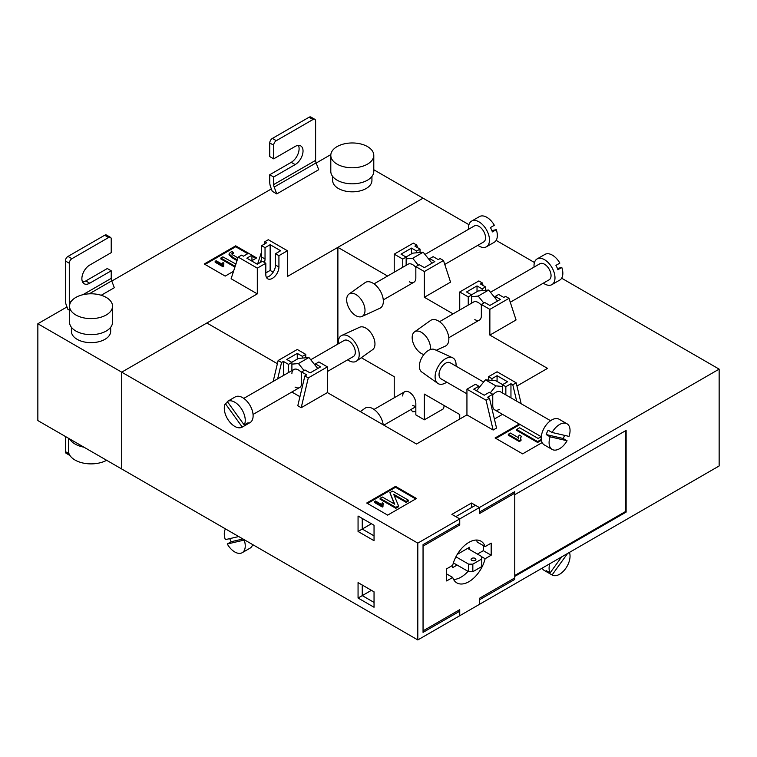 <?xml version="1.0" encoding="UTF-8"?>
<svg xmlns="http://www.w3.org/2000/svg" width="757" height="757" viewBox="0 0 757 757"><rect width="100%" height="100%" fill="white"/><g stroke="black" fill="none" stroke-linecap="round" stroke-linejoin="round"><path stroke-width="1.14" d="M468.905 542.362A24.092 13.91 120 0 0 452.695 565.328L446.63 568.838L446.63 580.941L452.695 577.44A24.092 13.91 120 0 0 456.859 582.89A24.092 13.91 120 0 0 485.114 558.723L491.179 555.222L491.179 543.119L485.114 546.62A24.092 13.91 120 0 0 480.95 541.17A24.092 13.91 120 0 0 468.905 542.362M458.42 524.204L459.736 524.961L423.049 546.138L423.049 630.865L459.736 609.678L459.736 615.734L479.389 604.389L479.389 598.333L514.76 577.913L514.76 493.195L513.454 492.438M471.526 507.559L471.526 503.027L479.389 507.559L719.15 369.132L719.15 465.962L479.389 604.389L479.389 599.847L514.76 579.427L514.76 576.399L626.124 512.101L626.124 430.411L514.76 494.7L514.76 491.681L479.389 512.101L479.389 507.559L459.736 518.914L455.799 516.643L475.453 505.298L479.389 507.559L479.389 513.615L514.76 493.195M452.525 565.432L452.525 567.703L457.114 565.053M469.558 549.544L469.558 547.273L457.275 554.37M277.384 363.71L206.869 322.993L121.707 372.16L37.85 323.75L37.85 420.57L417.807 639.939L417.807 543.119L459.736 518.914L459.736 524.961M476.361 540.044A24.092 13.91 120 0 1 477.251 542.078L485.114 546.62M453.585 579.474A24.092 13.91 120 0 0 468.053 571.365M483.316 545.579L483.316 550.68L477.421 554.086M452.695 577.44L446.63 573.929M481.745 556.783L485.114 558.723M483.316 550.68L491.179 555.222M402.743 395.987A9.264 5.346 60 0 1 404.654 391.748A9.264 5.346 60 0 1 409.291 392.211A9.264 5.346 60 0 1 415.839 403.557L415.839 414.902L424.355 419.823L443.488 408.771L444.245 405.582M301.589 372.709A9.264 5.346 -120 0 0 298.447 369.965A9.264 5.346 -120 0 0 293.811 369.511A9.264 5.346 -120 0 0 291.899 373.75M409.291 281.765A9.264 5.346 -120 0 0 413.918 282.229A9.264 5.346 -120 0 0 415.839 277.989L415.839 266.634L419.246 264.676L424.355 267.618L434.84 261.572L429.73 258.62L429.73 260.361L432.01 263.199M374.024 283.866L408.061 264.212A9.264 5.346 60 0 1 412.697 264.676A9.264 5.346 60 0 1 415.839 267.42M474.8 319.586A9.264 5.346 -120 0 0 479.427 320.05A9.264 5.346 -120 0 0 481.348 315.811L481.348 304.456L484.754 302.497L489.864 305.44L500.349 299.394L495.239 296.441L495.239 298.182L497.519 301.021M439.533 321.687L473.57 302.034A9.264 5.346 60 0 1 478.206 302.497A9.264 5.346 60 0 1 481.348 305.241M499.298 409.376A9.264 5.346 -60 0 1 494.671 409.84A9.264 5.346 -60 0 1 492.75 405.591L492.75 394.246L487.64 397.198L489.476 398.258L496.545 428.065L493.138 430.033L466.937 414.902L466.937 389.183L475.453 384.263L478.859 386.231L478.859 387.972L476.579 390.811M550.557 420.703L500.528 391.823A9.264 5.346 120 0 0 495.892 392.287A9.264 5.346 120 0 0 492.75 395.031M475.188 558.392A2.413 1.391 0 0 0 472.567 558.098A2.413 1.391 0 0 0 471.081 559.376A2.413 1.391 0 0 0 471.781 560.36A2.413 1.391 0 0 0 474.412 560.663A2.413 1.391 0 0 0 475.898 559.376A2.413 1.391 0 0 0 475.188 558.392M394.227 397.775L394.227 376.702L361.307 357.701M417.807 639.939L459.736 615.734L459.736 611.192L458.42 610.435M459.736 419.056L459.736 414.524L424.355 394.104L424.355 419.823M519.255 424.034L495.106 437.972L522.623 453.859L542.163 442.58M387.669 515.129L416.492 498.484L395.533 486.382L366.71 503.027L387.669 515.129M417.807 543.119L121.707 372.16L121.707 468.99L121.707 372.16L257.304 293.867L257.304 268.148L265.821 263.237L262.414 261.269L257.304 264.221L246.829 258.165L251.939 255.213L235.692 245.836L204.248 263.994L225.208 276.097L233.544 271.28M471.526 503.027L451.872 514.372L459.736 518.914L459.736 523.447L423.049 544.633L423.049 632.379L459.736 611.192M719.15 369.132L561.656 278.207M534.461 262.509L496.147 240.385M468.952 224.687L423.049 198.183L337.887 247.35L387.575 276.04M424.355 271.555L443.488 260.512L450.557 282.143L424.355 297.274L424.355 271.555L415.839 266.634M453.083 313.862L424.355 297.274M489.864 309.376L508.997 298.334L516.066 319.965L489.864 335.096L489.864 309.376L481.348 304.456M516.955 386.023L547.519 368.375L489.864 335.096M494.397 419.018L502.478 414.353M327.403 392.59L327.403 366.871L318.886 361.95L315.48 363.918L320.59 366.871L310.105 372.917L304.995 369.965L301.589 371.933L306.699 374.885L304.863 375.945L297.794 405.752L301.201 407.711L327.403 392.59L416.492 444.018L466.937 414.902M291.861 392.031L299.942 396.696M337.887 344.066L337.887 247.35M297.264 359.121L297.264 353.405L286.789 359.452L291.899 362.404L288.493 364.372L283.383 361.42L281.547 362.48L278.141 360.512L297.264 349.469L305.781 354.39L302.374 356.348L302.374 358.089L298.447 358.44L291.738 362.31M305.781 357.787L305.781 354.39M459.736 310.029L459.736 291.975L468.252 296.895L468.252 305.109M394.227 272.208L394.227 254.153L402.743 259.074L402.743 267.287M510.956 397.851L510.956 383.733L512.792 384.793L516.198 382.824L497.075 371.782L488.558 376.702L488.558 380.099M415.707 498.939L395.533 487.29L367.495 503.481M395.533 487.29L395.533 486.382M520.04 424.488L495.892 438.426M374.043 540.697L358.061 531.471L358.061 516.037L374.043 525.263L374.043 540.697M358.061 598.03L358.061 582.606L374.043 591.832L374.043 607.265L358.061 598.03L362.253 595.617L374.043 602.421M358.061 531.471L362.253 529.048L374.043 535.852M371.422 523.749L362.253 529.048L362.253 518.46L358.061 516.037M358.061 582.606L362.253 585.019L362.253 595.617L371.422 590.318M513.454 578.67L514.76 579.427M514.76 575.49L625.339 511.647L625.339 430.865M625.339 511.647L626.124 512.101M382.332 507.02L374.469 502.478L374.469 501.569L382.332 506.111L382.332 507.02L382.976 506.641L382.749 504.824M382.332 506.111L382.976 505.733L383.184 503.348L382.787 505.26M408.335 500.169L392.609 491.094L389.912 492.656L394.747 504.2L382.332 497.027L380.109 498.314L395.835 507.389L398.513 505.837L393.668 494.264L406.112 501.456L408.335 500.169L408.335 501.077L406.112 502.364L394.17 495.466M398.513 505.837L398.513 506.745L395.835 508.297L380.109 499.223L380.109 498.314M394.246 503.916L389.912 492.656M519.311 441.549L508.307 435.19L508.307 434.281L519.311 440.64L519.311 441.549L521.015 440.565L520.504 438.322L521.289 436.24L519.179 435.02L518.261 437.584L510.426 433.061L508.307 434.281M521.289 436.24L520.551 438.757M541.416 440.281L537.621 442.476L516.653 430.373L516.653 429.465L537.621 441.568L541.293 439.448M383.184 503.348L382.257 502.809L381.604 504.522L375.472 500.992L374.469 501.569M406.112 501.456L406.112 502.364M395.835 507.389L395.835 508.297M518.261 438.331L518.261 437.584M519.311 440.64L521.015 439.656M537.621 441.568L537.621 442.476M541.208 436.704L538.151 438.464L519.614 427.762L516.653 429.465M472.832 571.705L468.64 571.705L468.64 564.145L472.832 564.145L472.832 571.705L481.745 566.567L481.745 556.584L467.589 548.409M468.64 571.705L453.377 562.896M468.64 564.145L455.913 556.802M481.745 558.997L472.832 564.145M492.75 394.246L489.344 392.287L484.234 395.23L473.75 389.183L478.859 386.231M497.075 381.433L497.075 375.718L507.55 381.765L502.44 384.717L505.846 386.685L505.846 394.899M488.558 376.702L491.965 378.67L497.075 375.718M491.965 378.67L491.965 380.402L485.407 379.825L478.859 387.972M502.601 384.632L495.892 380.752L491.965 380.402M502.44 392.93L502.44 384.717M466.937 389.183L486.07 400.226L489.476 398.258M512.792 384.793L516.681 401.153M510.956 383.733L505.846 386.685M516.198 382.824L521.166 403.736M486.07 400.226L493.138 430.033M502.44 386.458L495.892 385.871L490.299 392.836M485.407 379.825L495.892 385.871M468.252 296.895L471.658 294.927L466.549 291.975L477.024 285.928L482.133 288.881L485.54 286.912L485.54 290.31M471.658 294.927L471.658 303.141M471.497 294.842L478.206 290.972L482.133 290.612L482.133 288.881M477.024 291.653L477.024 285.928M508.997 298.334L505.591 296.365L503.755 297.425L498.645 294.473L495.239 296.441M485.54 286.912L480.43 283.96L482.266 282.9L483.117 285.512M482.266 282.9L478.859 280.932L459.736 291.975M482.133 290.612L488.691 290.035L495.239 298.182M471.658 296.668L478.206 296.082L483.799 303.046M478.206 296.082L488.691 290.035M402.743 259.074L406.149 257.106L401.04 254.153L411.515 248.107L416.624 251.059L420.031 249.091L420.031 252.488M406.149 257.106L406.149 265.319M405.989 257.02L412.697 253.15L416.624 252.791L416.624 251.059M411.515 253.832L411.515 248.107M443.488 260.512L440.082 258.544L438.246 259.604L433.136 256.651L429.73 258.62M420.031 249.091L414.921 246.139L416.757 245.079L417.609 247.69M416.757 245.079L413.35 243.111L394.227 254.153M416.624 252.791L423.182 252.213L429.73 260.361M406.149 258.847L412.697 258.26L418.29 265.224M412.697 258.26L423.182 252.213M297.264 353.405L302.374 356.348M315.48 363.918L315.48 365.659L308.932 357.503L302.374 358.089M317.76 368.498L315.48 365.659M291.899 362.404L291.899 370.618M283.383 375.538L283.383 361.42M281.547 362.48L277.668 378.831M304.863 375.945L308.269 377.913L301.201 407.711M327.403 366.871L308.269 377.913M278.141 360.512L273.173 381.424M288.493 372.586L288.493 364.372M301.589 371.933L301.589 383.279A9.264 5.346 60 0 1 299.677 387.518A9.264 5.346 60 0 1 295.041 387.064M304.04 370.523L298.447 363.559L291.899 364.145M308.932 357.503L298.447 363.559M412.697 405.373A9.264 5.346 -120 0 0 415.839 406.254M410.9 409.546L412.697 411.78L415.839 411.505M373.788 169.748L423.049 198.183L287.442 276.475L287.442 250.756L278.926 255.667L275.52 253.709L275.52 265.054A9.264 5.346 -60 0 1 268.972 276.4A9.264 5.346 -60 0 1 266.36 277.28M278.926 255.667L278.926 267.013A9.264 5.346 -60 0 1 272.378 278.368A9.264 5.346 -60 0 1 267.741 278.822A9.264 5.346 -60 0 1 265.821 274.583L265.821 263.237M68.442 438.237L68.442 450.831A22.606 13.049 0 0 0 75.057 460.057A22.606 13.049 0 0 0 106.633 460.284M69.587 438.899A22.606 13.049 0 0 0 75.057 444.028A22.606 13.049 0 0 0 83.942 447.188M71.404 327.279L71.404 331.311A19.644 11.336 0 0 0 77.157 339.335A19.644 11.336 0 0 0 98.561 341.795A19.644 11.336 0 0 0 110.683 331.311L110.683 327.279M69.549 306.197L69.549 322.236A21.489 12.405 0 0 0 75.842 331.008A21.489 12.405 0 0 0 99.271 333.705A21.489 12.405 0 0 0 112.538 322.236L112.538 306.197A21.489 12.405 0 0 0 106.245 297.425A21.489 12.405 0 0 0 82.816 294.738A21.489 12.405 0 0 0 69.549 306.197A21.489 12.405 0 0 0 75.842 314.978A21.489 12.405 0 0 0 99.271 317.666A21.489 12.405 0 0 0 112.538 306.197M332.654 176.447L332.654 180.478A19.644 11.336 0 0 0 338.407 188.502A19.644 11.336 0 0 0 359.812 190.963A19.644 11.336 0 0 0 371.933 180.478L371.933 176.447M373.788 155.365L373.788 171.404A21.489 12.405 180 0 1 360.521 182.872A21.489 12.405 180 0 1 337.102 180.175A21.489 12.405 180 0 1 330.8 171.404L330.8 155.365A21.489 12.405 180 0 1 344.075 143.906A21.489 12.405 180 0 1 367.495 146.593A21.489 12.405 180 0 1 373.788 155.365A21.489 12.405 180 0 1 360.521 166.833A21.489 12.405 180 0 1 337.102 164.146A21.489 12.405 180 0 1 330.8 155.365M82.57 282.001A11.118 6.416 120 0 0 85.806 280.932L107.286 268.527L111.222 270.798L111.222 278.368A5.554 3.208 60 0 0 111.724 280.866L114.316 287.717L101.22 295.268M69.549 310.285L67.884 309.32L66.361 305.308A11.118 6.416 -120 0 1 65.367 300.302L65.367 260.966A3.709 2.139 -60 0 1 67.988 256.424L71.915 258.695A3.709 2.139 120 0 0 69.294 263.237L65.367 260.966M251.939 260.663L256.651 257.938L251.939 255.213L251.939 261.118M272.274 191.313L276.778 193.915L274.185 187.074A5.554 3.208 60 0 1 273.684 184.566L273.684 177.006L269.757 174.735L269.757 182.295A11.118 6.416 -120 0 0 270.751 187.31L272.274 191.313M274.185 187.074L316.114 162.869L318.706 169.71L276.778 193.915M257.304 268.148L238.181 257.106L231.103 278.746L257.304 293.867M261.629 251.693L257.834 263.313L258.355 263.616M37.85 323.75L66.976 306.935M111.79 281.055L271.366 188.928M316.18 163.058L330.847 154.589M247.747 253.709L235.692 246.744L205.033 264.448M235.692 246.744L235.692 245.836M255.866 258.392L251.939 256.121M223.012 266.776L215.149 262.234L215.149 261.326L223.012 265.868L223.012 266.776L223.656 266.398L223.429 264.581M223.012 265.868L223.656 265.489L223.864 263.105L223.476 265.016M234.916 267.07L220.845 258.951L220.845 258.042L235.172 266.313M237.036 260.616L232.834 258.194L229.049 254.882L229.049 253.974L232.834 257.285L237.282 259.85M237.925 257.872L233.79 255.488C232.077 254.806 231.604 254.002 232.371 253.093L233.411 252.706L233.411 253.614L232.03 254.257M231.812 253.803L232.371 253.093L232.371 253.992M233.411 252.706L232.115 251.532L230.317 252.355L229.049 253.974M235.9 264.07L222.88 256.869L220.845 258.042M223.864 263.105L222.936 262.565L222.284 264.278L216.161 260.749L215.149 261.326M69.691 304.787A5.554 3.208 60 0 1 69.294 302.573L69.294 263.237M85.806 280.932L89.733 283.203A11.118 6.416 120 0 1 84.178 283.752A11.118 6.416 120 0 1 82.475 274.848A11.118 6.416 120 0 1 89.733 265.054L111.222 252.649L111.222 239.032A3.709 2.139 120 0 0 110.456 237.329A3.709 2.139 120 0 0 108.601 237.518L104.674 235.247L67.988 256.424M104.674 235.247A3.709 2.139 -60 0 1 106.519 235.067L110.456 237.329M108.601 237.518L71.915 258.695M89.733 283.203L111.222 270.798M316.114 162.869A5.554 3.208 60 0 1 315.612 160.361L315.612 121.025A3.709 2.139 -60 0 0 314.846 119.332L310.909 117.061A3.709 2.139 120 0 0 309.064 117.24L312.991 119.511A3.709 2.139 -60 0 1 314.846 119.332M272.378 138.427A3.709 2.139 120 0 0 269.757 142.959L269.757 156.576L273.684 158.847L273.684 145.23A3.709 2.139 -60 0 1 276.305 140.688L272.378 138.427L309.064 117.24M298.409 145.382A11.118 6.416 -60 0 1 291.237 162.329L269.757 174.735M276.305 140.688L312.991 119.511M273.684 158.847L295.173 146.442A11.118 6.416 -60 0 1 300.728 145.893A11.118 6.416 -60 0 1 302.431 154.797A11.118 6.416 -60 0 1 295.173 164.6L273.684 177.006M68.982 453.68L65.367 451.588L65.367 436.458M65.367 451.588A3.709 2.139 120 0 0 66.133 453.282L69.909 455.468M69.89 455.44A3.709 2.139 -60 0 1 69.37 454.541M248.533 253.254L243.423 256.197L241.587 255.137L238.181 257.106M264.458 262.442A9.264 5.346 120 0 0 265.035 258.998L265.035 247.653L261.629 245.684L266.738 242.732L264.903 241.672L264.051 244.284M265.035 247.653L270.145 244.7L280.629 250.756L275.52 253.709M287.442 250.756L268.309 239.714L264.903 241.672M273.192 272.179L270.145 270.419L270.145 244.7M261.629 245.684L261.629 257.03A9.264 5.346 -60 0 1 260.219 262.537M270.145 270.419L265.821 272.917M225.482 528.897A14.828 8.554 -120 0 0 225.321 539.646L238.729 536.552M229.712 538.634A14.828 8.554 -120 0 0 231.207 541.728L227.28 543.999A14.828 8.554 -120 0 0 240.783 553.253A14.828 8.554 -120 0 0 242.183 552.705A14.828 8.554 -120 0 0 244.218 540.082L244.53 539.902M242.183 552.705L250.047 548.163A14.828 8.554 -120 0 0 252.668 544.605M227.28 543.999L244.218 540.082M231.207 541.728L242.978 539.003M360.313 411.59L365.063 408.212A14.828 8.554 60 0 1 372.87 408.695A14.828 8.554 60 0 1 383.212 424.8M446.734 382.162A14.828 8.554 -60 0 1 445.58 382.9A14.828 8.554 -60 0 1 437.783 383.383L421.725 371.98A12.973 7.485 -60 0 1 420.173 361.486A12.973 7.485 -60 0 1 428.547 350.377A12.973 7.485 -60 0 1 434.669 349.545L452.582 357.749A14.828 8.554 -60 0 1 455.998 366.114M437.783 383.383A14.828 8.554 -60 0 1 436.013 371.394A14.828 8.554 -60 0 1 445.58 358.695A14.828 8.554 -60 0 1 452.582 357.749M567.059 440.744A14.828 8.554 -60 0 1 553.556 449.999A14.828 8.554 -60 0 1 552.156 449.45A14.828 8.554 -60 0 1 550.121 436.827L567.059 440.744L563.132 438.473L546.185 434.556L550.121 436.827M552.156 449.45L544.292 444.908A14.828 8.554 -60 0 1 543.677 428.926A14.828 8.554 -60 0 1 557.72 418.687A14.828 8.554 -60 0 1 559.12 419.236L566.984 423.769A14.828 8.554 -60 0 1 569.018 436.392L552.071 432.474L548.144 430.203A14.828 8.554 -60 0 0 546.185 434.556M552.071 432.474A14.828 8.554 -60 0 1 565.583 423.22A14.828 8.554 -60 0 1 566.984 423.769M564.627 435.379A14.828 8.554 -60 0 1 563.132 438.473M483.609 382.058L450.216 362.773A9.264 5.346 120 0 0 449.336 362.433A9.264 5.346 120 0 0 440.565 368.839A9.264 5.346 120 0 0 440.953 378.822L466.937 393.829M430.44 349.516A12.973 7.485 -120 0 0 421.346 332.295A12.973 7.485 -120 0 0 414.514 331.878A12.973 7.485 -120 0 0 412.972 342.372A12.973 7.485 -120 0 0 421.346 353.481A12.973 7.485 -120 0 0 423.892 354.531M436.269 350.273L445.371 346.1A14.828 8.554 -120 0 0 448.163 334.376A14.828 8.554 -120 0 0 438.379 320.949A14.828 8.554 -120 0 0 430.572 320.466L414.514 331.878M543.346 283.146A14.828 8.554 -120 0 0 550.509 285.171A14.828 8.554 -120 0 0 551.91 284.623A14.828 8.554 -120 0 0 552.534 268.64A14.828 8.554 -120 0 0 538.492 258.402A14.828 8.554 -120 0 0 537.091 258.941A14.828 8.554 -120 0 0 534.082 267.098M557.417 268.48L561.808 267.458L557.881 269.729A14.828 8.554 -120 0 0 555.931 265.376L559.858 263.114A14.828 8.554 -120 0 0 546.346 253.86A14.828 8.554 -120 0 0 544.955 254.409L537.091 258.941M490.489 292.268L539.873 263.758A9.264 5.346 60 0 1 540.744 263.417A9.264 5.346 60 0 1 549.516 269.814A9.264 5.346 60 0 1 549.137 279.806L510.275 302.242M551.91 284.623L559.773 280.081A14.828 8.554 -120 0 0 561.808 267.458M355.837 294.473A12.973 7.485 -120 0 0 349.005 294.057A12.973 7.485 -120 0 0 347.463 304.551A12.973 7.485 -120 0 0 355.837 315.66A12.973 7.485 -120 0 0 361.96 316.483A12.973 7.485 -120 0 0 364.401 306.225A12.973 7.485 -120 0 0 355.837 294.473M361.96 316.483L379.863 308.279A14.828 8.554 -120 0 0 382.654 296.555A14.828 8.554 -120 0 0 372.87 283.127A14.828 8.554 -120 0 0 365.063 282.645L349.005 294.057M477.837 245.325A14.828 8.554 -120 0 0 485 247.35A14.828 8.554 -120 0 0 486.401 246.801A14.828 8.554 -120 0 0 487.025 230.819A14.828 8.554 -120 0 0 472.983 220.58A14.828 8.554 -120 0 0 471.583 221.12A14.828 8.554 -120 0 0 468.574 229.276M491.908 230.658L496.299 229.636L492.372 231.907A14.828 8.554 -120 0 0 490.413 227.554L494.349 225.293A14.828 8.554 -120 0 0 480.837 216.038A14.828 8.554 -120 0 0 479.446 216.587L471.583 221.12M424.98 254.447L474.355 225.936A9.264 5.346 60 0 1 475.235 225.595A9.264 5.346 60 0 1 484.007 231.992A9.264 5.346 60 0 1 483.628 241.985L444.766 264.42M486.401 246.801L494.264 242.259A14.828 8.554 -120 0 0 496.299 229.636M338.341 343.801A14.828 8.554 60 0 1 341.757 335.436L359.67 327.232A12.973 7.485 60 0 1 365.792 328.065A12.973 7.485 60 0 1 374.166 339.174A12.973 7.485 60 0 1 372.624 349.668L356.566 361.07A14.828 8.554 60 0 1 348.759 360.587A14.828 8.554 60 0 1 347.605 359.849M341.757 335.436A14.828 8.554 60 0 1 348.759 336.382A14.828 8.554 60 0 1 358.326 349.081A14.828 8.554 60 0 1 356.566 361.07M242.268 427.08A14.828 8.554 60 0 1 242.183 427.128A14.828 8.554 60 0 1 228.756 420.741A14.828 8.554 60 0 1 225.321 403.604L242.268 427.08L246.195 424.809L245.703 424.128M227.365 401.456A14.828 8.554 60 0 1 240.783 407.853A14.828 8.554 60 0 1 244.218 424.989L227.28 401.503A14.828 8.554 60 0 1 227.365 401.456L235.219 396.923A14.828 8.554 60 0 1 248.646 403.311A14.828 8.554 60 0 1 250.047 422.595L242.183 427.128M246.195 424.809A14.828 8.554 60 0 0 248.154 422.718L244.218 424.989M327.403 371.517L353.387 356.509A9.264 5.346 -120 0 0 352.516 344.454A9.264 5.346 -120 0 0 344.123 340.461L310.73 359.745M227.772 402.185L225.321 403.604M227.441 401.409L231.207 399.242M549.705 563.795A14.828 8.554 120 0 0 550.121 572.869L546.185 570.608A14.828 8.554 120 0 0 548.144 572.699L548.636 572.018M542.163 568.147A14.828 8.554 120 0 0 544.292 570.475L552.156 575.017A14.828 8.554 120 0 0 565.583 568.621A14.828 8.554 120 0 0 569.434 552.402M548.144 572.699L552.071 574.97A14.828 8.554 120 0 0 552.156 575.017M561.647 556.897L550.121 572.869M552.071 574.97L567.589 553.462M232.834 257.285L232.834 258.194M111.724 280.866L89.26 293.83M111.222 278.368L82.891 294.719M71.158 301.494L69.294 302.573M273.684 184.566L315.612 160.361M269.757 142.959L273.684 145.23M291.237 162.329L295.173 164.6M265.035 258.998L261.629 257.03M278.926 267.013L275.52 265.054M383.837 425.169L415.839 406.689M374.024 409.442L404.654 391.748M494.671 409.84L541.293 436.751M448.797 337.736L479.427 320.05M383.288 299.914L413.918 282.229M299.677 387.518L253.056 414.439M293.811 369.511L243.782 398.39"/></g></svg>
